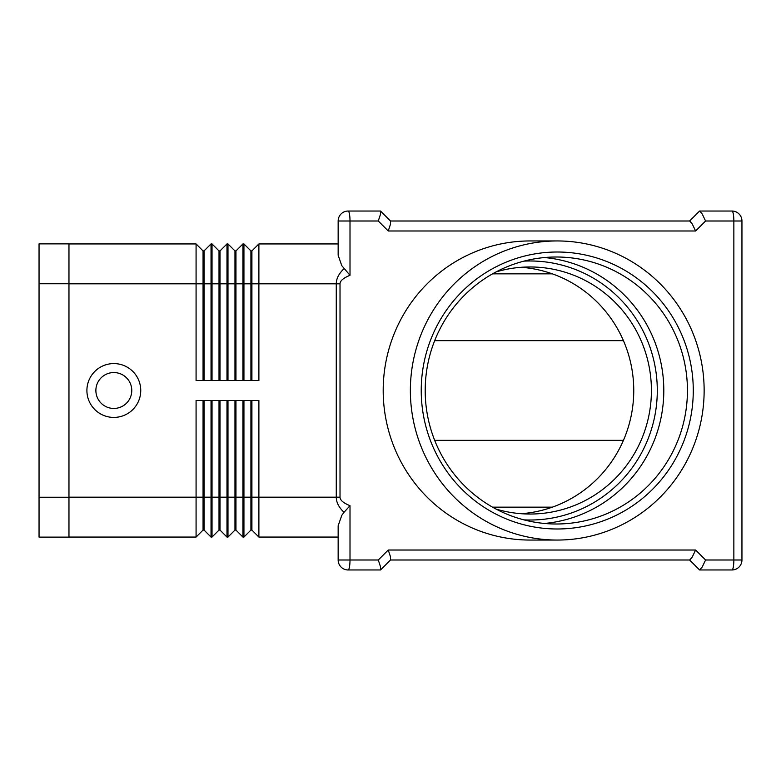 <?xml version="1.0" encoding="UTF-8"?>
<svg xmlns="http://www.w3.org/2000/svg" width="781" height="781" viewBox="0 0 781 781"><rect width="100%" height="100%" fill="white"/><g stroke="black" fill="none" stroke-linecap="round" stroke-linejoin="round"><path stroke-width="1.17" d="M140.746 390.5A26.915 26.915 0 0 1 113.831 417.415A26.915 26.915 0 0 1 86.906 390.5A26.915 26.915 0 0 1 113.831 363.585A26.915 26.915 0 0 1 140.746 390.5M131.774 390.5A17.943 17.943 0 0 1 113.831 408.443A17.943 17.943 0 0 1 95.878 390.5A17.943 17.943 0 0 1 113.831 372.557A17.943 17.943 0 0 1 131.774 390.5M344.03 268.713C338.886 273.555 336.299 278.592 336.269 283.815L336.269 497.185L340.018 497.185L340.018 283.815C340.067 280.838 343.396 277.997 350.005 275.303L341.775 265.657L338.153 255.25L338.153 221.003L378.277 221.003L380.445 214.443L380.62 211.124L390.5 221.003L689.603 221.003L699.581 211.036L731.982 211.036A9.968 1.874 90 0 1 733.3 213.955A9.968 1.874 90 0 1 733.857 221.003L733.857 559.997A9.968 1.874 90 0 1 733.3 567.045A9.968 1.874 90 0 1 731.982 569.964L699.581 569.964L702.197 567.045L705.585 559.997L695.607 550.019L388.245 550.019L378.277 559.997L380.445 566.557L380.62 569.876L390.588 559.909L390.422 556.589L388.245 550.019M380.532 211.036L348.131 211.036A9.968 9.968 0 0 0 338.153 221.003L338.153 243.936L258.892 243.936L251.912 250.916L251.912 380.532M250.916 400.468L250.916 530.084L251.912 530.084L258.892 537.064L258.892 497.185L336.269 497.185C336.299 502.408 338.886 507.445 344.03 512.287L350.005 505.697C343.396 503.003 340.067 500.162 340.018 497.185M344.03 512.287L341.775 515.343L338.153 525.75L338.153 559.997A9.968 9.968 0 0 0 348.131 569.964L380.532 569.964M699.581 569.964L689.603 559.997L390.5 559.997L689.73 559.997L692.23 557.078L695.607 550.019M378.277 221.003L388.245 230.981L695.607 230.981L705.585 221.003L702.197 213.955L699.698 211.036M739.031 567.045A9.968 9.968 0 0 1 731.982 569.964A9.968 9.968 0 0 0 741.95 559.997L741.95 221.003A9.968 9.968 0 0 0 731.982 211.036A9.968 9.968 0 0 1 739.031 213.955M695.607 230.981L692.23 223.922L689.73 221.003L390.5 221.003M388.245 230.981L390.422 224.411L390.588 221.091L380.62 211.124M383.198 390.5A149.552 146.887 -90 0 1 530.084 240.948A149.552 146.887 -90 0 0 383.198 390.5A149.552 146.887 -90 0 0 530.084 540.052A149.552 146.887 -90 0 1 383.198 390.5M496.081 271.915A123.535 121.328 -90 0 1 530.084 266.965A123.535 121.328 -90 0 1 651.413 390.5A123.535 121.328 -90 0 1 530.084 514.035A123.535 121.328 -90 0 1 496.081 509.085M521.249 267.297A123.535 121.328 -90 0 1 633.752 390.5A123.535 121.328 -90 0 1 521.249 513.703M704.14 390.5A149.552 146.887 -90 0 1 557.253 540.052A149.552 146.887 -90 0 1 410.367 390.5A149.552 146.887 -90 0 1 557.253 240.948A149.552 146.887 -90 0 1 704.14 390.5M421.232 390.5A138.491 136.021 -90 0 1 557.253 252.009A138.491 136.021 -90 0 1 693.274 390.5A138.491 136.021 -90 0 1 557.253 528.991A138.491 136.021 -90 0 1 421.232 390.5M687.436 390.5A133.502 131.12 90 0 0 556.316 256.998A133.502 131.12 90 0 0 425.196 390.5A133.502 131.12 90 0 0 556.316 524.002A133.502 131.12 90 0 0 687.436 390.5M544.494 523.455A133.502 131.12 90 0 0 663.801 390.5A133.502 131.12 90 0 0 544.494 257.545M492.547 507.152L552.343 507.152M552.343 273.848L492.547 273.848M434.675 340.653L623.433 340.653M623.433 440.347L434.675 440.347M258.892 537.064L338.153 537.064L338.153 559.997L350.005 559.997L350.005 505.697M250.916 380.532L250.916 250.916L243.936 243.936L243.936 380.532L258.892 380.532L258.892 243.936M234.964 380.532L234.964 250.916L227.984 243.936L227.984 380.532L242.94 380.532L242.94 243.936L243.936 243.936M219.012 380.532L219.012 250.916L212.032 243.936L212.032 380.532L226.988 380.532L226.988 243.936L220.008 250.916L220.008 380.532M68.962 243.936L196.08 243.936L196.08 380.532L211.036 380.532L211.036 243.936L212.032 243.936M219.012 400.468L219.012 530.084L212.032 537.064L211.036 537.064L211.036 400.468L196.08 400.468L196.08 537.064L203.06 530.084L204.056 530.084L204.056 400.468M219.012 530.084L220.008 530.084L226.988 537.064L226.988 400.468L212.032 400.468L212.032 537.064M235.96 530.084L242.94 537.064L242.94 400.468L227.984 400.468L227.984 537.064L234.964 530.084L235.96 530.084L235.96 400.468M251.912 530.084L251.912 497.185L258.892 497.185L258.892 400.468L243.936 400.468L243.936 537.064L250.916 530.084M234.964 400.468L234.964 497.185L251.912 497.185L251.912 400.468M220.008 530.084L220.008 497.185L234.964 497.185L234.964 530.084M203.06 400.468L203.06 497.185L220.008 497.185L220.008 400.468M226.988 537.064L227.984 537.064M242.94 537.064L243.936 537.064M211.036 537.064L204.056 530.084M68.962 497.185L203.06 497.185L203.06 530.084M68.962 537.064L196.08 537.064M234.964 250.916L235.96 250.916L242.94 243.936M235.96 250.916L235.96 380.532M226.988 243.936L227.984 243.936M250.916 250.916L251.912 250.916M219.012 250.916L220.008 250.916M211.036 243.936L204.056 250.916L204.056 380.532M203.06 380.532L203.06 250.916L196.08 243.936M203.06 250.916L204.056 250.916M68.962 283.767L68.962 243.887L39.05 243.887L39.05 283.767L68.962 283.767L68.962 537.113L39.05 537.113L39.05 283.767M523.914 519.863A129.509 127.205 90 0 0 657.29 390.5A129.509 127.205 90 0 0 523.914 261.137M350.005 275.303L350.005 221.003A9.968 1.874 90 0 0 349.449 213.955A9.968 1.874 90 0 0 348.131 211.036A9.968 9.968 0 0 0 341.072 213.955M341.072 567.045A9.968 9.968 0 0 0 348.131 569.964A9.968 1.874 90 0 0 349.449 567.045A9.968 1.874 90 0 0 350.005 559.997L378.277 559.997M741.95 559.997L705.585 559.997M741.95 221.003L705.585 221.003M340.018 283.815L68.962 283.815M39.05 497.233L68.962 497.233M557.253 540.052L530.084 540.052M557.253 240.948L530.084 240.948"/></g></svg>

